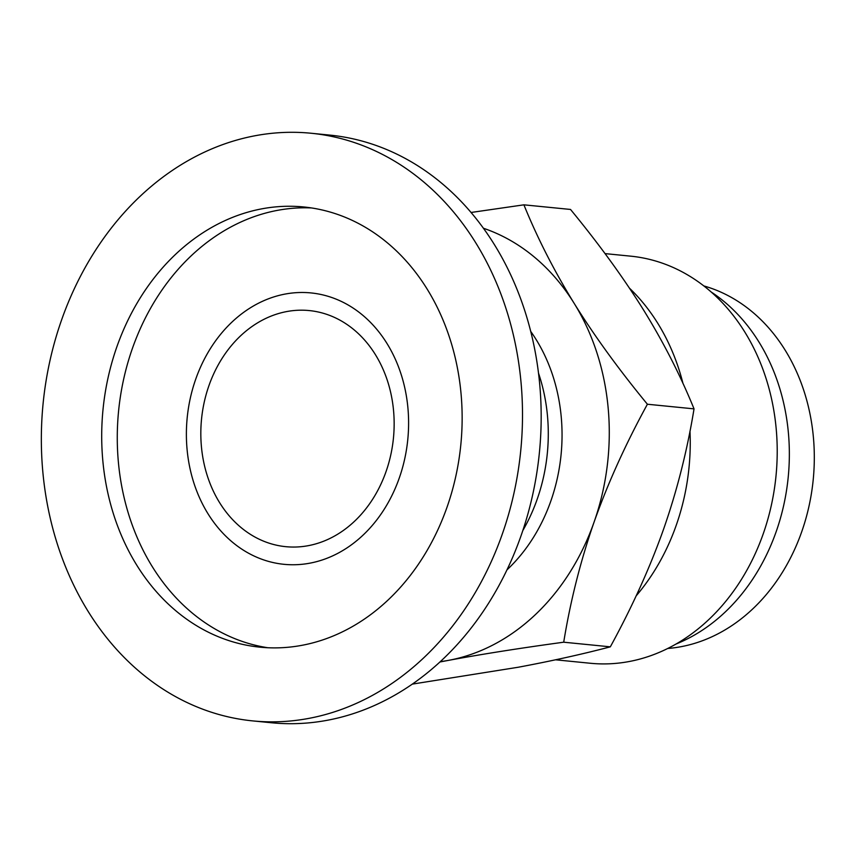 <?xml version="1.0" encoding="UTF-8"?>
<svg xmlns="http://www.w3.org/2000/svg" width="856" height="856" viewBox="0 0 856 856"><rect width="100%" height="100%" fill="white"/><g stroke="black" fill="none" stroke-linecap="round" stroke-linejoin="round"><path stroke-width="1.28" d="M187.057 449.165A136.361 110.831 95.7 0 1 310.963 292.923A136.361 110.831 95.7 0 1 407.777 439.577A136.361 110.831 95.7 0 1 284.01 564.318A136.361 110.831 95.7 0 1 187.057 449.165A136.361 110.831 -84.3 0 0 284.01 564.318A136.361 110.831 -84.3 0 0 407.777 439.577A136.361 110.831 -84.3 0 0 310.963 292.923A136.361 110.831 -84.3 0 0 187.057 449.165M311.103 133.247L329.785 135.098A295.277 239.99 95.7 0 1 539.719 384.44A295.277 239.99 95.7 0 1 271.416 722.753L252.745 720.902A295.277 239.99 95.7 0 1 42.8 471.56A295.277 239.99 95.7 0 1 311.103 133.247A295.277 239.99 95.7 0 1 521.047 382.579A295.277 239.99 95.7 0 1 252.745 720.902M267.864 647.746A221.19 179.771 95.7 0 1 118.363 461.951A221.19 179.771 95.7 0 1 311.541 207.944M102.795 460.4A221.19 179.771 95.7 0 1 303.784 206.97A221.19 179.771 95.7 0 1 461.052 393.749A221.19 179.771 95.7 0 1 260.064 647.179A221.19 179.771 95.7 0 1 102.795 460.4M667.787 648.463A184.094 149.618 -84.3 0 0 813.2 479.841A184.094 149.618 -84.3 0 0 703.803 285.915M201.406 446.49A118.642 96.418 95.7 0 1 309.209 310.567A118.642 96.418 95.7 0 1 393.439 438.144A118.642 96.418 95.7 0 1 285.765 546.674A118.642 96.418 95.7 0 1 201.406 446.49M676.09 644.012A192.268 156.274 -84.3 0 0 788.194 477.359A192.268 156.274 -84.3 0 0 711.058 291.907M522.888 530.42A162.276 131.888 -84.3 0 0 538.51 373.141M636.115 595.926A204.541 166.246 -84.3 0 0 689.979 431.124M683.002 383.52A204.541 166.246 -84.3 0 0 629.502 288.215M555.555 659.805L590.34 663.261A204.541 166.246 -84.3 0 0 771.288 505.532A204.541 166.246 -84.3 0 0 677.471 269.48A204.541 166.246 -84.3 0 0 630.765 256.169L605.032 253.611M412.41 684.105L518.19 667.252C551.778 660.971 582.487 654.166 610.328 646.836C632.156 606.957 649.939 567.667 663.646 528.997C677.15 490.295 687.282 450.256 694.034 408.868C680.488 375.57 663.721 342.71 643.744 310.3C623.564 277.868 599.157 244.26 570.524 209.453L523.904 204.83C537.44 238.129 554.207 270.978 574.183 303.388C594.364 335.82 618.77 369.439 647.404 404.235C625.576 444.125 607.792 483.405 594.085 522.085C580.582 560.787 570.449 600.826 563.708 642.203C520.78 648.035 482.42 654.08 448.619 660.34A221.586 180.102 -84.3 0 0 594.085 522.085A221.586 180.102 -84.3 0 0 574.183 303.388A221.586 180.102 -84.3 0 0 483.405 228.242M471.035 212.481L523.904 204.83M694.034 408.868L647.404 404.235M610.328 646.836L563.708 642.203M530.709 331.39A163.635 133.001 95.7 0 1 507.03 569.818M440.359 661.645A221.586 180.102 -84.3 0 0 448.619 660.34L440.005 661.966"/></g></svg>

